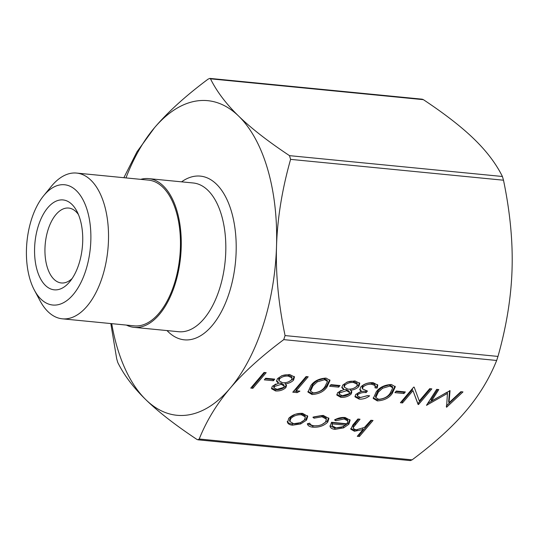 <?xml version="1.0" encoding="UTF-8"?>
<svg xmlns="http://www.w3.org/2000/svg" width="539" height="539" viewBox="0 0 539 539"><rect width="100%" height="100%" fill="white"/><g stroke="black" fill="none" stroke-linecap="round" stroke-linejoin="round"><path stroke-width="0.81" d="M265.673 378.257L274.742 379.146L273.381 380.75L264.305 379.86L265.673 378.257M296.261 390.802L299.893 391.152L297.144 392.621L292.785 392.197L306.078 376.566L308.193 376.774L296.261 390.802L295.904 389.562L306.886 376.646M330.973 384.651L340.042 385.533L338.674 387.137L329.605 386.254L330.973 384.651M357.862 394.609L357.451 395.949L360.524 397.526L367.497 395.606L369.613 395.808C366.614 398.213 363.138 399.318 359.183 399.129L355.019 396.852L355.753 394.393L361.245 391.449L359.823 389.865L360.773 386.955C364.054 383.835 368.204 382.421 373.224 382.71L377.785 385.142L377.165 388.087L375.05 387.878L375.043 385.54L371.822 384.307C368.359 383.997 365.422 384.9 363.003 387.022L362.451 388.909L367.45 391.038L366.089 392.641C363.03 392.21 360.288 392.864 357.862 394.609L357.505 393.369L357.094 394.71L357.451 395.949M374.679 384.294L375.299 386.039L374.679 384.294L371.459 383.067L371.822 384.307M396.266 391.038L405.335 391.927L403.974 393.531L394.905 392.641L396.266 391.038M449 402.768L460.845 391.718L462.974 391.927L446.568 407.248L447.437 393.443L426.511 405.288L436.671 389.353L438.8 389.562L431.49 401.023L450.045 390.66L449 402.768L448.643 401.528L449.58 390.613M327.739 422.125C323.885 425.844 318.967 427.528 312.984 427.184C309.602 426.875 307.735 425.722 307.378 423.742L309.77 423.182C310.215 424.685 311.737 425.554 314.338 425.803C318.845 426.086 322.571 424.833 325.516 422.044L326.412 419.16L321.992 416.782L314.028 418.176L312.91 417.233L323.218 415.387L328.911 418.5L327.739 422.125L327.382 420.885L321.992 424.516M307.466 424.348L307.378 423.742M370.913 420.272L373.028 420.474L359.392 436.502L357.276 436.3L363.03 429.529L354.467 431.247L350.808 429.233L352.951 424.826L357.909 418.998L360.025 419.207L353.49 427.198L353.301 428.532L356.036 429.879L364.465 427.434L370.913 420.272M230.166 388.215C216.833 403.859 206.511 420.791 199.208 439.009L197.954 439.804L196.802 439.339C175.343 425.089 158.399 411.917 145.975 399.817A158.062 83.309 -84.4 0 0 230.166 388.215A158.062 83.309 -84.4 0 0 276.52 246.37A158.062 83.309 -84.4 0 0 238.683 116.128C251.107 128.228 268.045 141.4 289.504 155.65L290.588 159.369C282.052 189.613 277.363 218.612 276.52 246.37C275.631 274.115 278.481 303.855 285.07 335.575L283.75 339.631C261.321 356.367 243.46 372.557 230.166 388.215M197.954 439.811L410.327 460.596L412.119 459.848C434.542 443.112 452.403 426.922 465.696 411.264C479.036 395.619 489.351 378.688 496.662 360.47L497.982 356.42C506.512 326.176 511.201 297.171 512.05 269.419C512.939 241.674 510.089 211.935 503.5 180.215L502.415 176.489C496.082 163.721 486.677 151.284 474.212 139.183C461.788 127.083 444.843 113.911 423.384 99.661L422.232 99.189L209.866 78.404L210.479 78.822C216.813 91.59 226.212 104.027 238.683 116.128A158.062 83.309 -84.4 0 0 154.491 127.736A158.062 83.309 -84.4 0 0 125.978 177.91M346.961 423.782L347.884 421.04L344.253 418.965L335.864 420.743L334.544 419.908C338.034 417.988 341.578 417.199 345.182 417.536L350.107 420.218L348.848 424.26L343.619 427.878L335.076 429.347C332.206 429.071 330.528 428.094 330.05 426.423L331.546 422.273L346.961 423.782M287.341 421.774L287.597 422.664L288.688 418.372C292.266 414.808 296.901 413.137 302.601 413.366L307.749 416.297L306.523 420.117L300.715 423.937L292.542 425.183C289.942 424.934 288.298 424.092 287.597 422.664L287.422 422.185M419.281 400.942L429.718 388.673L431.833 388.882L418.54 404.506L418.096 404.466L412.982 390.64L402.518 402.936L400.403 402.727L413.696 387.103L414.181 387.15L419.281 400.942M376.222 391.893C379.422 387.386 384.462 384.913 391.341 384.482L395.309 386.786L392.244 393.463C389.165 397.964 384.206 400.45 377.367 400.908L373.284 398.483L376.222 391.893M340.857 397.337L336.868 395.127L337.609 392.628L343.741 389.684L341.867 387.696L342.716 385.089L347.251 382.023L354.972 380.918L359.776 383.37L358.846 386.524C356.892 388.518 354.13 389.798 350.552 390.351L351.846 391.813L351.179 394.002C348.376 396.488 344.94 397.6 340.857 397.337L340.493 396.098L336.787 394.467M310.922 385.5C314.122 380.992 319.162 378.519 326.048 378.088L330.009 380.399L326.944 387.069C323.865 391.577 318.906 394.056 312.068 394.521L307.985 392.089L310.922 385.5M275.557 390.943L271.575 388.74L272.31 386.234L278.441 383.296L276.568 381.302L277.417 378.695L281.958 375.629L289.672 374.531L294.476 376.983L293.546 380.136C291.599 382.131 288.83 383.404 285.252 383.963L286.546 385.419L285.879 387.608C283.083 390.095 279.64 391.206 275.557 390.943L275.193 389.704L271.494 388.073M264.056 372.456L266.172 372.665L252.879 388.289L250.763 388.08L264.056 372.456M111.714 323.649A158.062 83.309 -84.4 0 0 145.975 399.817C133.51 387.716 124.105 375.279 117.772 362.511L116.693 358.785L110.825 323.562M123.869 177.702L136.98 151.803L154.491 127.736C167.784 112.078 185.645 95.888 208.067 79.152L209.866 78.404M126.443 325.091A74.726 39.387 -84.4 0 0 134.123 327.355A74.726 39.387 -84.4 0 0 159.288 314.56A74.726 39.387 -84.4 0 0 180.875 232.915A74.726 39.387 -84.4 0 0 148.683 178.618A74.726 39.387 -84.4 0 0 140.706 179.352M72.172 278.488A37.636 19.835 95.6 0 1 61.345 282.962A37.636 19.835 95.6 0 1 45.135 255.621A37.636 19.835 95.6 0 1 56.002 214.502A37.636 19.835 95.6 0 1 68.682 208.054A37.636 19.835 95.6 0 1 78.431 214.549M47.836 207.677A45.161 23.804 -84.4 0 0 37.225 270.571A45.161 23.804 -84.4 0 0 69.888 281.58A45.161 23.804 -84.4 0 0 76.794 211.072A45.161 23.804 -84.4 0 0 47.836 207.677M73.115 294.678A60.422 31.848 95.6 0 1 34.368 290.13A60.422 31.848 95.6 0 1 43.605 195.792A60.422 31.848 95.6 0 1 87.311 210.52A60.422 31.848 95.6 0 1 73.115 294.678M34.368 290.13L40.048 300.775A73.216 38.592 -84.4 0 0 62.335 318.818A73.216 38.592 -84.4 0 0 86.995 306.28A73.216 38.592 -84.4 0 0 108.15 226.279A73.216 38.592 -84.4 0 0 76.605 173.073A73.216 38.592 -84.4 0 0 51.239 186.454L43.605 195.792M62.335 318.818L134.272 325.859A73.216 38.592 -84.4 0 0 158.931 313.321A73.216 38.592 -84.4 0 0 180.08 233.32A73.216 38.592 -84.4 0 0 148.535 180.12L76.605 173.073M371.721 420.346L359.028 435.263L359.392 436.502M359.028 435.263L358.219 435.182M362.734 428.498L363.03 429.529M357.236 429.927L354.11 430.007L354.467 431.247M354.11 430.007L350.741 428.566M358.718 419.079L353.133 425.958L353.49 427.198M353.133 425.958L353.301 428.532M347.884 421.04L347.52 419.8L343.895 417.725L344.253 418.965M343.895 417.725L335.507 419.504L335.864 420.743M349.865 419.625L348.49 423.021L348.848 424.26M348.49 423.021L343.262 426.639L343.619 427.878M343.262 426.639L334.712 428.107L335.076 429.347M334.712 428.107L329.949 425.844M345.546 425.163L345.189 423.923L332.105 422.643L332.179 425.797L336.161 427.939L341.51 427.299L345.546 425.163L332.469 423.883L332.179 425.797M332.105 422.643L332.469 423.883M317.862 425.709L312.627 425.945L312.984 427.184M312.627 425.945L307.398 423.735M326.412 419.16L326.055 417.92L321.628 415.542L321.992 416.782M321.628 415.542L313.671 416.937L314.028 418.176M328.662 417.914L327.382 420.885M307.499 415.69L306.165 418.877L300.358 422.697L300.715 423.937M300.358 422.697L292.185 423.944L292.542 425.183M292.185 423.944C289.584 423.694 287.934 422.852 287.24 421.424M306.165 418.877L306.523 420.117M305.074 416.384L304.993 415.731L301.058 413.528L295.918 414.08M294.954 414.403L290.454 417.327L289.51 420.245L289.867 421.485L293.748 423.782C298.134 423.917 301.692 422.623 304.42 419.901L305.35 416.97L301.416 414.767C297.07 414.592 293.539 415.859 290.811 418.567L289.867 421.485M290.454 417.327L290.811 418.567M301.058 413.528L301.416 414.767M461.445 391.779L446.38 405.847M446.332 406.44L446.568 407.248M427.764 403.327L447.074 392.203L447.437 393.443M426.713 404.964L426.821 405.315M437.715 389.454L431.133 399.783L431.49 401.023M430.526 388.754L418.183 403.266L418.54 404.506M418.183 403.266L417.738 403.219L418.096 404.466M417.738 403.219L412.982 390.64M412.625 389.401L402.161 401.696L402.518 402.936M402.161 401.696L401.353 401.616M404.028 391.799L403.61 392.291L403.974 393.531M403.61 392.291L395.848 391.53M395.06 386.227L391.88 392.217L392.244 393.463M391.88 392.217C388.808 396.724 383.849 399.21 377.004 399.668L377.367 400.908M377.004 399.668L373.177 397.843M392.79 387.858L392.426 386.618L389.549 384.839L382.205 387.022L377.974 390.863L375.461 396.327L375.824 397.573L378.661 399.298C384.011 398.799 387.831 396.785 390.121 393.261L392.79 387.858L389.906 386.079L382.569 388.262L378.331 392.102L375.824 397.573M377.974 390.863L378.331 392.102M382.205 387.022L382.569 388.262M389.549 384.839L389.906 386.079M367.773 395.633L358.826 397.89L359.183 399.129M358.826 397.89L354.945 396.205M359.749 389.266L360.881 390.209L361.245 391.449M377.516 384.556L376.808 386.847L377.165 388.087M376.808 386.847L375.353 386.706M371.459 383.067C367.996 382.757 365.058 383.66 362.646 385.783L363.003 387.022M362.646 385.783L362.087 387.669L362.451 388.909M366.197 390.849L365.725 391.402L366.089 392.641M365.725 391.402C362.666 390.964 359.924 391.624 357.505 393.369M341.787 387.056L343.377 388.444L343.741 389.684M359.52 382.778L358.482 385.284L358.846 386.524M358.482 385.284L354.13 388.08M350.188 389.118L350.552 390.351M351.549 391.226L350.815 392.763L351.179 394.002M350.815 392.763C348.019 395.249 344.576 396.36 340.493 396.098M357.35 384.347L356.986 383.108L353.227 381.282C349.771 380.979 346.867 381.895 344.495 384.024L343.936 385.884L344.293 387.123L347.823 389.118C351.361 389.374 354.339 388.424 356.771 386.274L357.35 384.347L353.584 382.522C350.134 382.218 347.224 383.135 344.852 385.264L344.293 387.123M341.059 390.418L339.321 391.644L339.678 392.884L339.294 394.238L342.332 395.747L349.077 393.773L349.467 392.405L349.11 391.166L346.153 389.488L343.714 389.589M339.321 391.644L338.93 392.998L339.294 394.238M346.153 389.488L346.51 390.728L339.678 392.884M349.467 392.405L346.51 390.728M344.495 384.024L344.852 385.264M353.227 381.282L353.584 382.522M338.735 385.405L338.317 385.897L338.674 387.137M338.317 385.897L330.555 385.136M329.767 379.833L326.587 385.83L326.944 387.069M326.587 385.83C323.508 390.33 318.549 392.816 311.71 393.275L312.068 394.521M311.71 393.275L307.884 391.449M327.49 381.464L327.133 380.224L324.249 378.445L316.912 380.635L312.674 384.475L310.168 389.94L310.525 391.179L313.361 392.911C318.711 392.412 322.531 390.398 324.822 386.867L327.49 381.464L324.613 379.685L317.269 381.875L313.031 385.715L310.525 391.179M312.674 384.475L313.031 385.715M316.912 380.635L317.269 381.875M324.249 378.445L324.613 379.685M297.622 390.937L296.78 391.381L297.144 392.621M296.78 391.381L293.728 391.085M276.494 380.662L278.084 382.057L278.441 383.296M294.227 376.384L293.189 378.897L293.546 380.136M293.189 378.897L288.83 381.686M284.895 382.724L285.252 383.963M286.249 384.833L285.515 386.369L285.879 387.608M285.515 386.369C282.719 388.855 279.283 389.966 275.193 389.704M292.05 377.96L291.687 376.721L287.927 374.888C284.477 374.592 281.567 375.501 279.195 377.63L278.636 379.496L279 380.736L282.524 382.73C286.061 382.98 289.045 382.03 291.471 379.88L292.05 377.96L288.284 376.128C284.835 375.831 281.924 376.741 279.559 378.87L279 380.736M275.766 384.024L274.021 385.257L274.385 386.497L273.994 387.844L277.039 389.353L283.784 387.379L284.174 386.018L283.81 384.779L280.853 383.094L278.414 383.202M274.021 385.257L273.637 386.604L273.994 387.844M280.853 383.094L281.217 384.334L274.385 386.497M284.174 386.018L281.217 384.334M279.195 377.63L279.559 378.87M287.927 374.888L288.284 376.128M273.435 379.018L273.017 379.51L273.381 380.75M273.017 379.51L265.255 378.749M264.865 372.537L252.522 387.049L252.879 388.289M252.522 387.049L251.713 386.968M412.119 459.848L199.208 439.009M283.75 339.631L496.662 360.47M210.479 78.822L423.384 99.661M502.415 176.489L289.504 155.65M290.588 159.369L503.5 180.215M497.982 356.42L285.07 335.575M148.683 178.618L193.245 182.984A74.726 39.387 95.6 0 1 225.437 237.281A74.726 39.387 95.6 0 1 203.85 318.92A74.726 39.387 95.6 0 1 178.685 331.721L134.123 327.355M167.016 330.575A82.251 43.356 -84.4 0 0 212.016 325.745A82.251 43.356 -84.4 0 0 233.454 219.508A82.251 43.356 -84.4 0 0 181.576 181.838M355.1 423.337L355.457 424.577M305.35 416.97L304.993 415.731"/></g></svg>
